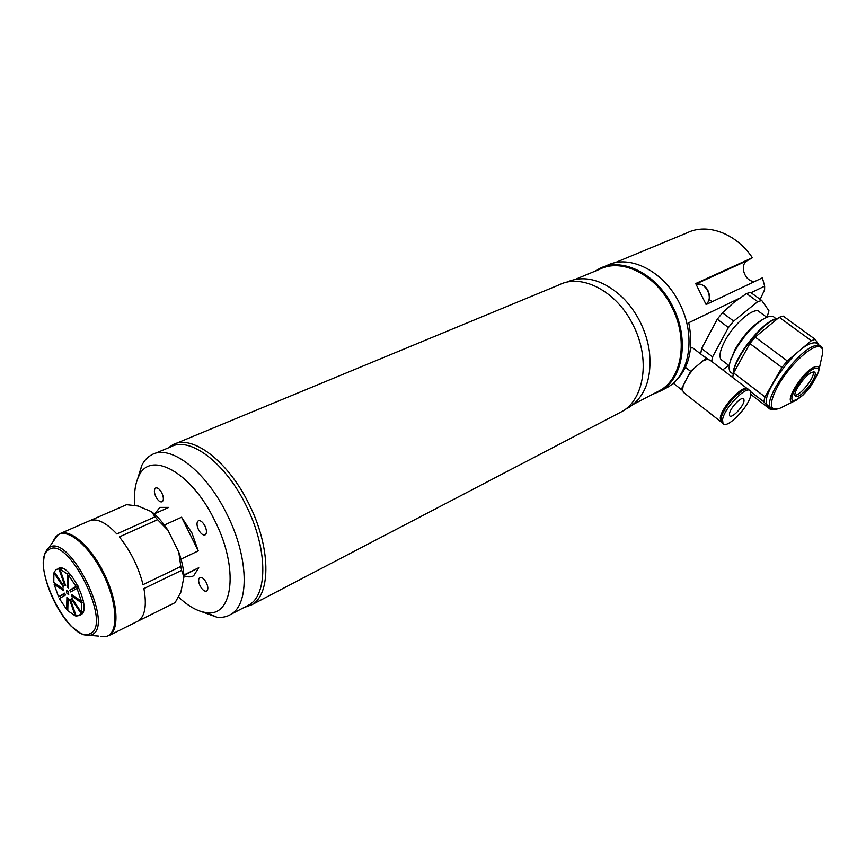 <?xml version="1.0" encoding="UTF-8"?>
<svg xmlns="http://www.w3.org/2000/svg" width="866" height="866" viewBox="0 0 866 866"><rect width="100%" height="100%" fill="white"/><g stroke="black" fill="none" stroke-linecap="round" stroke-linejoin="round"><path stroke-width="1.3" d="M618.638 413.266L622.005 411.512C644.412 399.323 650.518 358.892 633.295 325.389C617.025 291.463 581.844 273.115 559.252 284.806L175.549 443.619M243.736 607.661L252.006 604.663C271.199 594.119 270.733 546.901 248.953 504.012C227.996 460.777 191.776 433.855 172.81 444.756L168.091 447.982M261.121 549.899L260.017 544.378M625.468 409.282L628.813 407.54C645.094 396.931 651.968 378.42 649.457 352.018C648.093 341.789 645.029 331.84 640.266 322.163C635.471 312.594 629.485 304.269 622.308 297.2C603.061 279.675 584.528 274.652 566.7 282.132L565.985 282.424M656.482 392.287L659.816 390.555C682.007 378.507 688.481 339.494 672.005 307.452C656.45 274.998 622.124 257.711 599.727 269.239L575.446 279.307M651.99 394.636L660.639 390.934C683.058 378.756 689.607 339.342 672.958 306.975C657.251 274.186 622.567 256.737 599.932 268.363L594.91 271.231M663.908 389.235L667.275 387.47C689.704 375.281 696.34 336.008 679.767 303.804C664.135 271.188 629.517 253.868 606.86 265.494L603.126 267.042M760.196 299.387L764.591 289.742L764.667 286.148L762.383 277.856L706.126 304.551L695.69 283.55L752.392 257.743C736.035 233.29 707.273 222.843 687.279 232.748L614.698 262.831M673.304 383.053C688.784 369.663 693.937 349.561 688.762 322.737L739.153 298.445M764.667 286.148L751.038 292.719M755.433 281.158C745.496 283.442 738.417 264.779 747.618 260.471L752.392 257.743M721.584 422.359L720.674 421.623L720.263 417.888C721.605 406.425 744.576 382.815 748.083 389.245M683.166 385.662L681.217 389.451L682.549 390.458L683.166 385.662L688.578 375.13L693.85 368.515L702.911 360.895L707.435 359.238L710.163 360.256L747.163 388.563M720.977 419.978L720.977 417.26C722.082 408.038 739.326 388.379 745.572 389.235M722.569 419.696C723.954 408.211 747.055 384.526 750.432 391.064L750.811 395.134C749.014 406.89 726.422 429.915 722.98 423.431L722.569 419.696M722.504 423.063L721.54 422.305L721.129 418.57C722.482 407.063 745.572 383.4 748.982 389.949L749.491 390.35M744.046 401.023C743.169 407.074 731.424 419.057 729.648 415.702L729.443 413.721C730.211 407.745 742.097 395.578 743.851 398.955L744.046 401.023M684.237 392.98L682.549 390.458M707.435 359.238L706.169 358.145L702.911 360.895M690.538 348.597L692.053 347.331L706.169 358.145M673.196 383.151L681.217 389.451M685.493 367.357L690.559 371.298L688.578 375.13M693.85 368.515L690.559 371.298M712.112 301.714L709.124 299.452M733.134 374.751L733.166 373.657C733.145 358.611 761.669 322.055 776.228 318.666L777.787 318.287M778.133 318.212L777.105 318.482C762.361 321.914 733.415 358.892 733.231 374.329M772.959 409.272L771.054 409.91L750.919 394.485M769.084 406.555L767.471 405.32C759.027 397.591 793.765 348.121 811.29 343.412C814.408 342.384 816.584 342.633 817.85 344.192L819.626 345.48M813.466 371.893L813.39 373.831C812.384 379.99 801.775 393.196 796.363 395.026L795.724 395.242M812.265 372.185L814.841 372.423C817.948 375.454 804.806 394.052 798.03 396.282L795.324 396.065C792.195 393.11 805.542 374.231 812.265 372.185M815.22 339.364L783.21 316.112L779.227 317.313L811.312 340.684L815.22 339.364L818.662 344.776M811.312 340.684L787.302 360.938L755.195 337.08L779.227 317.313M781.911 367.476L764.992 396.899L733.61 372.943L749.891 343.564L781.911 367.476L787.302 360.938M749.891 343.564L755.195 337.08M750.811 391.811L763.801 401.748L771.054 409.91M732.625 377.435L733.61 372.943M763.801 401.748L764.992 396.899M766.789 317.281L759.785 312.161C755.509 305.492 734.368 322.78 724.907 340.923C720.155 350.026 718.867 356.229 721.053 359.542L722.461 360.613M730.265 361.317L735.126 349.269C743.331 335.326 752.489 325.4 762.61 319.478M776.055 318.71L774.648 317.681C772.894 315.679 769.744 315.776 765.208 318.006C754.07 324.469 743.959 335.413 734.888 350.817L730.601 360.299C728.771 365.842 728.652 369.706 730.255 371.893L731.824 373.084M701.936 354.898L708.269 359.249M722.731 369.869L728.761 365.409M767.06 317.162L768.954 310.818L761.766 300.513L750.616 292.416L746.535 293.509L757.718 301.649L733.675 321.102L722.504 312.799L717.275 319.197L728.425 327.532L712.566 356.889L711.679 361.414M761.766 300.513L757.718 301.649M733.675 321.102L728.425 327.532M722.504 312.799L733.773 302.515L746.535 293.509M712.566 356.889L701.633 348.543L717.275 319.197M701.633 348.543L700.756 353.501M154.213 513.895L168.794 507.379L159.842 507.389L155.101 513.495M181.037 559.122L198.26 550.895L191.895 532.926L181.557 517.219L164.334 525.056M198.26 550.895L181.557 517.219M183.884 575.468L198.747 567.739L183.863 574.992M183.895 575.673C187.706 577.265 190.964 577.286 193.692 575.728L198.747 567.739M178.461 596.955C188.268 606.254 197.556 611.472 206.325 612.598C233.084 617.49 239.233 568.356 214.681 520.434C191.386 471.916 150.024 449.865 138.787 476.224C135.15 483.672 133.819 493.414 134.793 505.473M137.791 478.4L141.764 465.464C144.286 460.463 147.664 456.869 151.929 454.693C170.331 444.009 206.032 471.104 226.968 514.285C248.704 557.119 249.646 604.057 230.973 614.308C226.892 616.83 222.205 617.804 216.922 617.22L200.988 611.461M246.323 606.308L249.17 604.825C268.092 594.444 267.572 547.788 246.052 505.419C225.344 462.693 189.6 436.053 170.916 446.813L154.592 453.589M155.902 496.824C158.056 500.721 160.134 502.377 162.137 501.782C163.858 500.288 163.771 497.355 161.855 492.96C159.701 489.074 157.634 487.417 155.631 488.013C153.899 489.496 153.986 492.44 155.902 496.824M198.498 529.667C200.793 533.792 203.034 535.513 205.21 534.82C206.963 533.283 206.877 530.328 204.971 525.976C202.666 521.841 200.436 520.12 198.271 520.812C196.506 522.35 196.582 525.305 198.498 529.667M200.078 585.871C202.395 590.017 204.614 591.749 206.736 591.056C208.327 589.616 208.208 586.845 206.389 582.742C204.073 578.596 201.865 576.875 199.743 577.557C198.152 578.997 198.26 581.768 200.078 585.871M53.995 539.475L55.987 536.584L59.289 533.954C69.605 527.957 90.551 545.894 104.007 573.249C117.603 600.517 119.822 629.344 109.495 635.33L174.304 603.007M138.268 620.954C145.044 616.246 146.928 605.453 143.908 588.588L181.622 570.348L183.938 577.059L180.864 592.149L175.149 602.552M60.772 533.315L88.808 521.105C96.191 517.662 105.522 521.949 116.813 533.954L155.057 516.807L157.601 519.687L119.367 536.909C130.539 550.917 138.441 566.829 143.042 584.647L180.81 566.472L181.622 570.348M90.432 520.412L126.598 504.672L138.149 506.025L151.507 511.687L155.057 516.807M57.957 568.724L58.141 568.616C68.847 560.941 92.759 609.231 80.949 614.687L80.278 615.012M61.064 597.583L60.263 595.96M151.507 511.687C157.244 516.071 162.711 522.241 167.907 530.209L178.764 552.097L180.81 566.472M157.601 519.687L167.907 530.209M178.764 552.097C182.022 561.179 183.744 569.492 183.938 577.059M68.468 592.073L68.728 594.834L66.747 593.08L66.487 590.32L68.468 592.073M55.402 583.576L54.103 584.171L63.748 590.699L63.424 589.01L53.779 582.482L53.908 572.837L63.467 587.137L63.835 586.185L54.266 571.874L56.355 569.427L58.953 568.908L64.755 585.633L65.686 585.795L59.884 569.049L61.67 568.248M54.677 572.491L53.908 572.837M60.739 568.096L58.953 568.908M65.513 585.286L64.755 585.633M59.884 569.049L67.429 574.05L67.147 586.78L68.284 588.003L68.566 575.273L70.362 574.45M69.215 573.227L67.429 574.05M68.327 586.239L67.147 586.78M68.566 575.273L76.056 586.423L69.724 590.157L70.622 591.965L78.752 587.419M77.843 585.589L76.056 586.423M78.167 586.217L69.724 590.157M76.966 588.252L81.415 601.177L71.488 594.466L71.802 596.165L81.729 602.898L83.515 602.054M83.201 600.333L81.415 601.177M73.101 595.559L71.802 596.165M81.729 602.898L81.436 612.5L71.759 598.038L71.38 598.98L81.036 613.431L82.811 612.587M83.201 611.656L81.436 612.5M72.149 598.612L71.38 598.98M81.036 613.431L79.185 615.531L76.186 616.072L70.449 599.51L69.507 599.337L75.255 615.878L75.992 615.52M75.255 615.878L67.775 610.703L68.057 598.341L66.931 597.118L66.66 609.48L67.819 608.928M66.66 609.48L59.386 598.558L65.502 594.974L64.604 593.178L58.509 596.782L64.885 593.795M58.509 596.782L54.103 584.171M695.993 283.983L747.618 260.471M774.096 409.293L770.686 407.778C762.307 400.103 797.142 350.6 814.614 345.837C817.721 344.798 819.896 345.047 821.141 346.584C822.061 346.432 822.559 348.597 822.603 353.079M818.944 370.161L821.769 357.128C824.042 348.554 821.877 345.231 815.252 347.147C805.521 350.373 787.8 368.591 778.209 385.316C768.716 403.502 769.095 411.242 779.346 408.535L782.648 406.901M796.471 400.081L794.761 400.915C780.937 407.204 802.111 370.973 814.863 366.859C818.532 365.69 819.756 367.465 818.511 372.163L810.316 386.94L803.193 394.907L794.761 400.915L779.346 408.535C770.599 410.722 772.407 408.416 770.686 407.778L767.471 405.32M814.386 368.591C802.717 372.369 783.329 405.515 795.962 399.778C807.372 395.881 826.586 363.633 814.386 368.591M705.952 304.042C714.298 298.9 705.368 280.725 696.394 284.6C708.615 281.829 713.27 300.221 705.952 304.042M44.794 553.601L57.665 535.112C67.602 527.762 89.176 545.602 102.978 573.649C116.942 601.599 118.804 630.989 107.687 635.969L106.323 636.564M98.486 636.088L84.327 634.886C82.53 634.735 78.157 631.855 71.207 626.248C56.073 610.844 43.397 581.118 43.3 563.138C44.696 551.902 44.263 554.435 47.316 549.185L48.745 547.951C68.566 531.085 115.6 625.923 91.785 634.724L89.999 635.363L81.999 634.031M48.626 549.899C67.721 533.737 113.024 625.057 90.129 633.598C70.157 645.711 28.361 561.449 48.626 549.899M105.446 636.694L100.694 636.283M622.005 411.512L252.006 604.663M667.275 387.47L660.639 390.934M659.816 390.555L633.414 404.314M628.813 407.54L624.981 409.542M722.98 423.431L721.54 422.305M720.674 421.623L683.187 392.157M733.166 373.657L733.21 374.415M814.841 372.423L814.267 371.99M813.39 373.831L813.531 372.564M730.255 371.893L733.188 374.134M731.218 357.918L730.601 360.299M721.053 359.542L729.259 365.788M138.787 476.224L141.764 465.464M249.17 604.825L230.973 614.308M206.325 612.598L216.922 617.22M79.185 615.531L80.949 614.687"/></g></svg>
